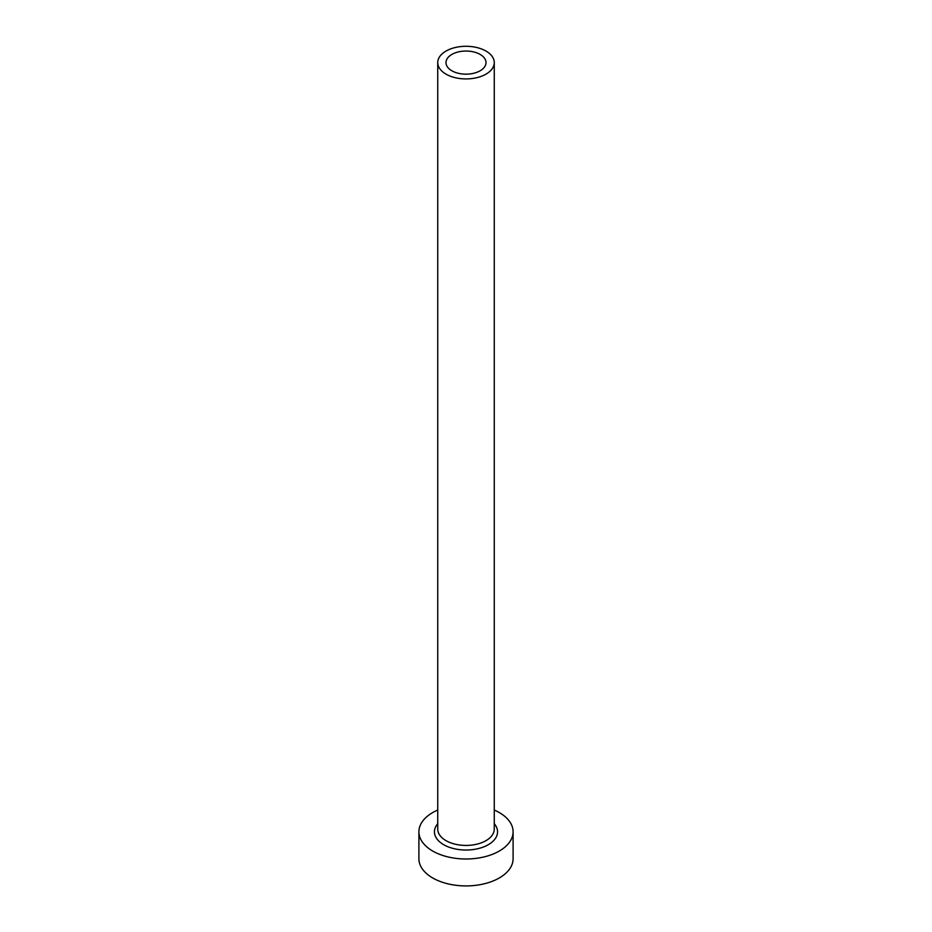 <?xml version="1.0" encoding="UTF-8"?>
<svg xmlns="http://www.w3.org/2000/svg" width="932" height="932" viewBox="0 0 932 932"><rect width="100%" height="100%" fill="white"/><g stroke="black" fill="none" stroke-linecap="round" stroke-linejoin="round"><path stroke-width="1.4" d="M480.155 54.429A20.015 11.557 0 0 0 458.334 51.924A20.015 11.557 0 0 0 445.985 62.607A20.015 11.557 0 0 0 451.845 70.774A20.015 11.557 0 0 0 473.666 73.278A20.015 11.557 0 0 0 486.015 62.607A20.015 11.557 0 0 0 480.155 54.429M446.02 74.141A28.263 16.322 0 0 0 476.811 77.682A28.263 16.322 0 0 0 494.263 62.607A28.263 16.322 0 0 0 485.98 51.062A28.263 16.322 0 0 0 455.189 47.532A28.263 16.322 0 0 0 437.737 62.607A28.263 16.322 0 0 0 446.02 74.141M437.737 810.048A47.101 27.191 0 0 0 418.899 831.81A47.101 27.191 0 0 0 432.693 851.033A47.101 27.191 0 0 0 484.023 856.927A47.101 27.191 0 0 0 513.101 831.81A47.101 27.191 0 0 0 499.307 812.576A47.101 27.191 0 0 0 494.263 810.048M418.899 831.81L418.899 858.733A47.101 27.191 0 0 0 432.693 877.956A47.101 27.191 0 0 0 484.023 883.851A47.101 27.191 0 0 0 513.101 858.733L513.101 831.81M494.263 823.702A31.56 18.221 180 0 1 484.419 846.606A31.56 18.221 180 0 1 443.679 844.695A31.56 18.221 180 0 1 437.737 823.702M437.737 62.607L437.737 829.119A28.263 16.322 0 0 0 446.02 840.652A28.263 16.322 0 0 0 476.811 844.194A28.263 16.322 0 0 0 494.263 829.119L494.263 62.607"/></g></svg>
